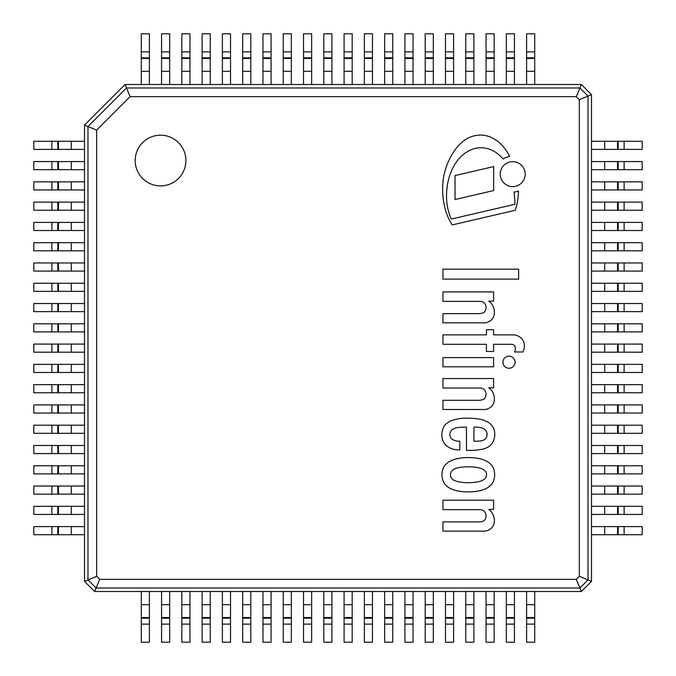 <?xml version="1.0" encoding="UTF-8"?>
<svg xmlns="http://www.w3.org/2000/svg" width="676" height="676" viewBox="0 0 676 676"><rect width="100%" height="100%" fill="white"/><g stroke="black" fill="none" stroke-linecap="round" stroke-linejoin="round"><path stroke-width="1.01" d="M503.181 158.961A39.284 39.284 0 0 0 494.638 151.644A26.347 26.347 0 0 0 482.326 147.807A24.759 24.759 0 0 0 470.995 149.793A33.006 33.006 0 0 0 459.764 157.871A42.588 42.588 0 0 0 452.168 169.465A54.46 54.46 0 0 0 447.96 182.131A67.6 67.6 0 0 0 446.54 197.046A55.347 55.347 0 0 0 449.295 213.768A44.396 44.396 0 0 0 451.315 219.049L514.96 204.27A120.142 120.142 0 0 0 514.03 192.026A17.931 17.931 0 0 0 518.5 191.122A65.699 65.699 0 0 1 515.273 210.27L452.252 224.914A56.387 56.387 0 0 1 446.075 212.087A77.022 77.022 0 0 1 443.49 177.915A68.022 68.022 0 0 1 446.735 165.612A65.251 65.251 0 0 1 453.351 152.387A44.836 44.836 0 0 1 464.006 140.6A28.409 28.409 0 0 1 477.797 135.2A26.584 26.584 0 0 1 492.001 137.769A34.949 34.949 0 0 1 502.716 146.008A47.413 47.413 0 0 1 509.653 156.477A17.931 17.931 0 0 0 503.181 158.961M442.974 357.604L493.59 357.604L493.59 366.806L442.974 366.806L442.974 357.604M493.674 166.583L493.674 190.547L455.024 199.521L455.024 175.557L493.674 166.583M493.59 329.744L493.59 334.857L512.856 334.857A12.075 12.075 0 0 1 520.681 337.67A11.298 11.298 0 0 1 522.92 340.332A11.805 11.805 0 0 1 524.399 346.146A16.799 16.799 0 0 1 522.979 351.976L514.546 351.976A8.188 8.188 0 0 0 515.399 348.267A3.912 3.912 0 0 0 513.27 344.684A5.146 5.146 0 0 0 511.225 344.312L493.59 344.312L493.59 351.469L486.433 351.469L486.433 344.312L442.974 344.312L442.974 334.857L486.433 334.857L486.433 329.744L493.59 329.744M500.248 174.138A12.481 12.481 0 0 1 518.974 163.33A12.481 12.481 0 0 1 518.974 184.945A12.481 12.481 0 0 1 500.248 174.138M509.003 356.151A6.05 6.05 0 0 1 514.25 365.226A6.05 6.05 0 0 1 503.764 365.226A6.05 6.05 0 0 1 509.003 356.151M493.59 509.391L488.731 509.391A12.886 12.886 0 0 1 494.097 517.824A12.988 12.988 0 0 1 493.708 524.568A8.873 8.873 0 0 1 488.985 529.84A9.05 9.05 0 0 1 483.746 531.116L442.974 531.116L442.974 521.914L478.76 521.914A10.892 10.892 0 0 0 484.126 520.638A6.878 6.878 0 0 0 485.41 512.873A5.864 5.864 0 0 0 480.036 509.645L442.974 509.645L442.974 500.189L493.59 500.189L493.59 509.391M487.05 433.924A5.433 5.433 0 0 0 485.41 430.198A8.104 8.104 0 0 0 480.552 427.638A22.333 22.333 0 0 0 473.91 427.131L473.91 441.183L477.738 441.183A14.686 14.686 0 0 0 483.627 440.068A5.459 5.459 0 0 0 486.027 438.124A7.183 7.183 0 0 0 487.05 433.924M452.472 439.493A14.357 14.357 0 0 0 459.79 441.234L459.849 449.878L457.601 449.878A18.691 18.691 0 0 1 446.304 445.535L445.197 444.47A14.804 14.804 0 0 1 443.236 441.445A16.097 16.097 0 0 1 441.952 432.75A17.745 17.745 0 0 1 443.633 427.105A13.926 13.926 0 0 1 446.98 423.125A39.031 39.031 0 0 1 450.393 420.996A46.712 46.712 0 0 1 468.536 418.182A66.502 66.502 0 0 1 476.394 418.689A32.676 32.676 0 0 1 488.097 422.179A14.247 14.247 0 0 1 494.35 430.451A17.399 17.399 0 0 1 494.004 439.4A14.264 14.264 0 0 1 490.261 445.535A17.906 17.906 0 0 1 482.85 449.109A59.15 59.15 0 0 1 471.096 450.385L466.491 450.385L466.491 427.131A127.561 127.561 0 0 0 458.573 427.384A16.773 16.773 0 0 0 453.596 428.778A6.532 6.532 0 0 0 450.393 431.981A5.949 5.949 0 0 0 451.323 438.411A4.022 4.022 0 0 0 452.472 439.493M493.59 387.762L488.731 387.762A12.886 12.886 0 0 1 494.097 396.204A12.988 12.988 0 0 1 493.708 402.947A8.873 8.873 0 0 1 488.985 408.211A9.05 9.05 0 0 1 483.746 409.495L442.974 409.495L442.974 400.293L478.76 400.293A10.892 10.892 0 0 0 484.126 399.009A6.878 6.878 0 0 0 485.41 391.243A5.864 5.864 0 0 0 480.036 388.024L442.974 388.024L442.974 378.56L493.59 378.56L493.59 387.762M486.441 474.746A4.504 4.504 0 0 0 484.7 470.606L483.746 469.862A13.765 13.765 0 0 0 480.366 468.223A41.929 41.929 0 0 0 474.67 467.133A58.347 58.347 0 0 0 465.73 466.879A53.243 53.243 0 0 0 460.102 467.386A28.138 28.138 0 0 0 453.951 469.178A9.202 9.202 0 0 0 451.416 471.476A7.537 7.537 0 0 0 450.385 474.746A7.537 7.537 0 0 0 451.416 478.008A9.202 9.202 0 0 0 453.951 480.306A28.138 28.138 0 0 0 460.102 482.098A53.243 53.243 0 0 0 465.73 482.613A58.347 58.347 0 0 0 474.67 482.36A41.929 41.929 0 0 0 480.366 481.261A13.765 13.765 0 0 0 483.746 479.622L484.7 478.878A4.749 4.749 0 0 0 486.441 474.746M444.774 484.075A16.9 16.9 0 0 1 444.774 465.409L445.019 465.088A19.148 19.148 0 0 1 450.9 460.702A41.743 41.743 0 0 1 457.61 458.598A48.849 48.849 0 0 1 467.707 457.593A52.06 52.06 0 0 1 474.653 457.922A67.482 67.482 0 0 1 480.754 458.936A31.071 31.071 0 0 1 486.534 461.176A16.249 16.249 0 0 1 491.029 464.573A11.838 11.838 0 0 1 493.26 467.8A18.936 18.936 0 0 1 494.705 474.746A18.936 18.936 0 0 1 493.26 481.684A11.838 11.838 0 0 1 491.029 484.92A16.249 16.249 0 0 1 486.534 488.309A31.071 31.071 0 0 1 480.754 490.548A67.482 67.482 0 0 1 474.653 491.562A52.06 52.06 0 0 1 467.707 491.891A48.849 48.849 0 0 1 457.61 490.894A41.743 41.743 0 0 1 450.9 488.782A19.148 19.148 0 0 1 445.019 484.405L444.774 484.075M493.59 301.116L488.731 301.116A12.886 12.886 0 0 1 494.097 309.549A12.988 12.988 0 0 1 493.708 316.3A8.873 8.873 0 0 1 488.985 321.565A9.05 9.05 0 0 1 483.746 322.841L442.974 322.841L442.974 313.639L478.76 313.639A10.892 10.892 0 0 0 484.126 312.363A6.878 6.878 0 0 0 485.41 304.597A5.864 5.864 0 0 0 480.036 301.369L442.974 301.369L442.974 291.914L493.59 291.914L493.59 301.116M442.974 269.166L518.636 269.166L518.636 279.129L442.974 279.129L442.974 269.166M579.34 99.676L588.019 96.085L579.915 87.981L126.505 87.981L87.981 126.505L87.981 579.915L96.085 588.019L579.915 588.019L588.019 579.915L588.019 96.085L591.5 94.64L591.5 581.36L581.36 591.5L576.324 579.34L99.676 579.34L94.64 591.5L84.5 581.36L84.5 125.06L96.66 130.096L130.096 96.66L125.06 84.5L581.36 84.5L576.324 96.66L579.34 99.676L579.34 576.324L591.5 581.36L591.5 94.64L581.36 84.5L591.5 94.64M99.676 579.34L96.66 576.324L84.5 581.36L94.64 591.5L581.36 591.5L94.64 591.5M84.5 125.06L125.06 84.5L84.5 125.06L84.5 581.36M185.9 160.55A25.35 25.35 0 0 1 147.875 182.503A25.35 25.35 0 0 1 147.875 138.597A25.35 25.35 0 0 1 185.9 160.55M581.36 591.5L591.5 581.36M581.36 84.5L125.06 84.5M604.69 526.604L642.2 526.604L642.2 534.716L591.5 534.716L591.5 526.604L604.69 526.604L604.69 534.716M51.875 526.604L84.5 526.604L84.5 534.716L33.8 534.716L33.8 526.604L51.875 526.604L51.875 534.716M604.69 506.324L642.2 506.324L642.2 514.436L591.5 514.436L591.5 506.324L604.69 506.324L604.69 514.436M51.875 506.324L84.5 506.324L84.5 514.436L33.8 514.436L33.8 506.324L51.875 506.324L51.875 514.436M604.69 486.044L642.2 486.044L642.2 494.156L591.5 494.156L591.5 486.044L604.69 486.044L604.69 494.156M51.875 486.044L84.5 486.044L84.5 494.156L33.8 494.156L33.8 486.044L51.875 486.044L51.875 494.156M604.69 465.764L642.2 465.764L642.2 473.876L591.5 473.876L591.5 465.764L604.69 465.764L604.69 473.876M51.875 465.764L84.5 465.764L84.5 473.876L33.8 473.876L33.8 465.764L51.875 465.764L51.875 473.876M604.69 445.484L642.2 445.484L642.2 453.596L591.5 453.596L591.5 445.484L604.69 445.484L604.69 453.596M51.875 445.484L84.5 445.484L84.5 453.596L33.8 453.596L33.8 445.484L51.875 445.484L51.875 453.596M604.69 425.204L642.2 425.204L642.2 433.316L591.5 433.316L591.5 425.204L604.69 425.204L604.69 433.316M51.875 425.204L84.5 425.204L84.5 433.316L33.8 433.316L33.8 425.204L51.875 425.204L51.875 433.316M604.69 404.924L642.2 404.924L642.2 413.036L591.5 413.036L591.5 404.924L604.69 404.924L604.69 413.036M51.875 404.924L84.5 404.924L84.5 413.036L33.8 413.036L33.8 404.924L51.875 404.924L51.875 413.036M604.69 384.644L642.2 384.644L642.2 392.756L591.5 392.756L591.5 384.644L604.69 384.644L604.69 392.756M51.875 384.644L84.5 384.644L84.5 392.756L33.8 392.756L33.8 384.644L51.875 384.644L51.875 392.756M604.69 364.364L642.2 364.364L642.2 372.476L591.5 372.476L591.5 364.364L604.69 364.364L604.69 372.476M51.875 364.364L84.5 364.364L84.5 372.476L33.8 372.476L33.8 364.364L51.875 364.364L51.875 372.476M604.69 344.084L642.2 344.084L642.2 352.196L591.5 352.196L591.5 344.084L604.69 344.084L604.69 352.196M51.875 344.084L84.5 344.084L84.5 352.196L33.8 352.196L33.8 344.084L51.875 344.084L51.875 352.196M604.69 323.804L642.2 323.804L642.2 331.916L591.5 331.916L591.5 323.804L604.69 323.804L604.69 331.916M51.875 323.804L84.5 323.804L84.5 331.916L33.8 331.916L33.8 323.804L51.875 323.804L51.875 331.916M604.69 303.524L642.2 303.524L642.2 311.636L591.5 311.636L591.5 303.524L604.69 303.524L604.69 311.636M51.875 303.524L84.5 303.524L84.5 311.636L33.8 311.636L33.8 303.524L51.875 303.524L51.875 311.636M604.69 283.244L642.2 283.244L642.2 291.356L591.5 291.356L591.5 283.244L604.69 283.244L604.69 291.356M51.875 283.244L84.5 283.244L84.5 291.356L33.8 291.356L33.8 283.244L51.875 283.244L51.875 291.356M604.69 262.964L642.2 262.964L642.2 271.076L591.5 271.076L591.5 262.964L604.69 262.964L604.69 271.076M51.875 262.964L84.5 262.964L84.5 271.076L33.8 271.076L33.8 262.964L51.875 262.964L51.875 271.076M604.69 242.684L642.2 242.684L642.2 250.796L591.5 250.796L591.5 242.684L604.69 242.684L604.69 250.796M51.875 242.684L84.5 242.684L84.5 250.796L33.8 250.796L33.8 242.684L51.875 242.684L51.875 250.796M604.69 222.404L642.2 222.404L642.2 230.516L591.5 230.516L591.5 222.404L604.69 222.404L604.69 230.516M51.875 222.404L84.5 222.404L84.5 230.516L33.8 230.516L33.8 222.404L51.875 222.404L51.875 230.516M604.69 202.124L642.2 202.124L642.2 210.236L591.5 210.236L591.5 202.124L604.69 202.124L604.69 210.236M51.875 202.124L84.5 202.124L84.5 210.236L33.8 210.236L33.8 202.124L51.875 202.124L51.875 210.236M604.69 181.844L642.2 181.844L642.2 189.956L591.5 189.956L591.5 181.844L604.69 181.844L604.69 189.956M51.875 181.844L84.5 181.844L84.5 189.956L33.8 189.956L33.8 181.844L51.875 181.844L51.875 189.956M604.69 161.564L642.2 161.564L642.2 169.676L591.5 169.676L591.5 161.564L604.69 161.564L604.69 169.676M51.875 161.564L84.5 161.564L84.5 169.676L33.8 169.676L33.8 161.564L51.875 161.564L51.875 169.676M604.69 141.284L642.2 141.284L642.2 149.396L591.5 149.396L591.5 141.284L604.69 141.284L604.69 149.396M51.875 141.284L84.5 141.284L84.5 149.396L33.8 149.396L33.8 141.284L51.875 141.284L51.875 149.396M526.604 71.31L526.604 33.8L534.716 33.8L534.716 84.5L526.604 84.5L526.604 71.31L534.716 71.31M506.324 71.31L506.324 33.8L514.436 33.8L514.436 84.5L506.324 84.5L506.324 71.31L514.436 71.31M486.044 71.31L486.044 33.8L494.156 33.8L494.156 84.5L486.044 84.5L486.044 71.31L494.156 71.31M465.764 71.31L465.764 33.8L473.876 33.8L473.876 84.5L465.764 84.5L465.764 71.31L473.876 71.31M445.484 71.31L445.484 33.8L453.596 33.8L453.596 84.5L445.484 84.5L445.484 71.31L453.596 71.31M425.204 71.31L425.204 33.8L433.316 33.8L433.316 84.5L425.204 84.5L425.204 71.31L433.316 71.31M404.924 71.31L404.924 33.8L413.036 33.8L413.036 84.5L404.924 84.5L404.924 71.31L413.036 71.31M384.644 71.31L384.644 33.8L392.756 33.8L392.756 84.5L384.644 84.5L384.644 71.31L392.756 71.31M364.364 71.31L364.364 33.8L372.476 33.8L372.476 84.5L364.364 84.5L364.364 71.31L372.476 71.31M344.084 71.31L344.084 33.8L352.196 33.8L352.196 84.5L344.084 84.5L344.084 71.31L352.196 71.31M323.804 71.31L323.804 33.8L331.916 33.8L331.916 84.5L323.804 84.5L323.804 71.31L331.916 71.31M303.524 71.31L303.524 33.8L311.636 33.8L311.636 84.5L303.524 84.5L303.524 71.31L311.636 71.31M283.244 71.31L283.244 33.8L291.356 33.8L291.356 84.5L283.244 84.5L283.244 71.31L291.356 71.31M262.964 71.31L262.964 33.8L271.076 33.8L271.076 84.5L262.964 84.5L262.964 71.31L271.076 71.31M242.684 71.31L242.684 33.8L250.796 33.8L250.796 84.5L242.684 84.5L242.684 71.31L250.796 71.31M222.404 71.31L222.404 33.8L230.516 33.8L230.516 84.5L222.404 84.5L222.404 71.31L230.516 71.31M202.124 71.31L202.124 33.8L210.236 33.8L210.236 84.5L202.124 84.5L202.124 71.31L210.236 71.31M181.844 71.31L181.844 33.8L189.956 33.8L189.956 84.5L181.844 84.5L181.844 71.31L189.956 71.31M161.564 71.31L161.564 33.8L169.676 33.8L169.676 84.5L161.564 84.5L161.564 71.31L169.676 71.31M141.284 71.31L141.284 33.8L149.396 33.8L149.396 84.5L141.284 84.5L141.284 71.31L149.396 71.31M526.604 604.69L526.604 642.2L534.716 642.2L534.716 591.5L526.604 591.5L526.604 604.69L534.716 604.69M506.324 604.69L506.324 642.2L514.436 642.2L514.436 591.5L506.324 591.5L506.324 604.69L514.436 604.69M486.044 604.69L486.044 642.2L494.156 642.2L494.156 591.5L486.044 591.5L486.044 604.69L494.156 604.69M465.764 604.69L465.764 642.2L473.876 642.2L473.876 591.5L465.764 591.5L465.764 604.69L473.876 604.69M445.484 604.69L445.484 642.2L453.596 642.2L453.596 591.5L445.484 591.5L445.484 604.69L453.596 604.69M425.204 604.69L425.204 642.2L433.316 642.2L433.316 591.5L425.204 591.5L425.204 604.69L433.316 604.69M404.924 604.69L404.924 642.2L413.036 642.2L413.036 591.5L404.924 591.5L404.924 604.69L413.036 604.69M384.644 604.69L384.644 642.2L392.756 642.2L392.756 591.5L384.644 591.5L384.644 604.69L392.756 604.69M364.364 604.69L364.364 642.2L372.476 642.2L372.476 591.5L364.364 591.5L364.364 604.69L372.476 604.69M344.084 604.69L344.084 642.2L352.196 642.2L352.196 591.5L344.084 591.5L344.084 604.69L352.196 604.69M323.804 604.69L323.804 642.2L331.916 642.2L331.916 591.5L323.804 591.5L323.804 604.69L331.916 604.69M303.524 604.69L303.524 642.2L311.636 642.2L311.636 591.5L303.524 591.5L303.524 604.69L311.636 604.69M283.244 604.69L283.244 642.2L291.356 642.2L291.356 591.5L283.244 591.5L283.244 604.69L291.356 604.69M262.964 604.69L262.964 642.2L271.076 642.2L271.076 591.5L262.964 591.5L262.964 604.69L271.076 604.69M242.684 604.69L242.684 642.2L250.796 642.2L250.796 591.5L242.684 591.5L242.684 604.69L250.796 604.69M222.404 604.69L222.404 642.2L230.516 642.2L230.516 591.5L222.404 591.5L222.404 604.69L230.516 604.69M202.124 604.69L202.124 642.2L210.236 642.2L210.236 591.5L202.124 591.5L202.124 604.69L210.236 604.69M181.844 604.69L181.844 642.2L189.956 642.2L189.956 591.5L181.844 591.5L181.844 604.69L189.956 604.69M161.564 604.69L161.564 642.2L169.676 642.2L169.676 591.5L161.564 591.5L161.564 604.69L169.676 604.69M141.284 604.69L141.284 642.2L149.396 642.2L149.396 591.5L141.284 591.5L141.284 604.69L149.396 604.69M579.34 576.324L576.324 579.34M96.66 576.324L96.66 130.096M130.096 96.66L576.324 96.66M617.543 526.604L617.543 534.716M618.151 526.604L618.151 534.716M624.125 526.604L624.125 534.716M57.849 526.604L57.849 534.716M58.457 526.604L58.457 534.716M71.31 526.604L71.31 534.716M617.543 506.324L617.543 514.436M618.151 506.324L618.151 514.436M624.125 506.324L624.125 514.436M57.849 506.324L57.849 514.436M58.457 506.324L58.457 514.436M71.31 506.324L71.31 514.436M617.543 486.044L617.543 494.156M618.151 486.044L618.151 494.156M624.125 486.044L624.125 494.156M57.849 486.044L57.849 494.156M58.457 486.044L58.457 494.156M71.31 486.044L71.31 494.156M617.543 465.764L617.543 473.876M618.151 465.764L618.151 473.876M624.125 465.764L624.125 473.876M57.849 465.764L57.849 473.876M58.457 465.764L58.457 473.876M71.31 465.764L71.31 473.876M617.543 445.484L617.543 453.596M618.151 445.484L618.151 453.596M624.125 445.484L624.125 453.596M57.849 445.484L57.849 453.596M58.457 445.484L58.457 453.596M71.31 445.484L71.31 453.596M617.543 425.204L617.543 433.316M618.151 425.204L618.151 433.316M624.125 425.204L624.125 433.316M57.849 425.204L57.849 433.316M58.457 425.204L58.457 433.316M71.31 425.204L71.31 433.316M617.543 404.924L617.543 413.036M618.151 404.924L618.151 413.036M624.125 404.924L624.125 413.036M57.849 404.924L57.849 413.036M58.457 404.924L58.457 413.036M71.31 404.924L71.31 413.036M617.543 384.644L617.543 392.756M618.151 384.644L618.151 392.756M624.125 384.644L624.125 392.756M57.849 384.644L57.849 392.756M58.457 384.644L58.457 392.756M71.31 384.644L71.31 392.756M617.543 364.364L617.543 372.476M618.151 364.364L618.151 372.476M624.125 364.364L624.125 372.476M57.849 364.364L57.849 372.476M58.457 364.364L58.457 372.476M71.31 364.364L71.31 372.476M617.543 344.084L617.543 352.196M618.151 344.084L618.151 352.196M624.125 344.084L624.125 352.196M57.849 344.084L57.849 352.196M58.457 344.084L58.457 352.196M71.31 344.084L71.31 352.196M617.543 323.804L617.543 331.916M618.151 323.804L618.151 331.916M624.125 323.804L624.125 331.916M57.849 323.804L57.849 331.916M58.457 323.804L58.457 331.916M71.31 323.804L71.31 331.916M617.543 303.524L617.543 311.636M618.151 303.524L618.151 311.636M624.125 303.524L624.125 311.636M57.849 303.524L57.849 311.636M58.457 303.524L58.457 311.636M71.31 303.524L71.31 311.636M617.543 283.244L617.543 291.356M618.151 283.244L618.151 291.356M624.125 283.244L624.125 291.356M57.849 283.244L57.849 291.356M58.457 283.244L58.457 291.356M71.31 283.244L71.31 291.356M617.543 262.964L617.543 271.076M618.151 262.964L618.151 271.076M624.125 262.964L624.125 271.076M57.849 262.964L57.849 271.076M58.457 262.964L58.457 271.076M71.31 262.964L71.31 271.076M617.543 242.684L617.543 250.796M618.151 242.684L618.151 250.796M624.125 242.684L624.125 250.796M57.849 242.684L57.849 250.796M58.457 242.684L58.457 250.796M71.31 242.684L71.31 250.796M617.543 222.404L617.543 230.516M618.151 222.404L618.151 230.516M624.125 222.404L624.125 230.516M57.849 222.404L57.849 230.516M58.457 222.404L58.457 230.516M71.31 222.404L71.31 230.516M617.543 202.124L617.543 210.236M618.151 202.124L618.151 210.236M624.125 202.124L624.125 210.236M57.849 202.124L57.849 210.236M58.457 202.124L58.457 210.236M71.31 202.124L71.31 210.236M617.543 181.844L617.543 189.956M618.151 181.844L618.151 189.956M624.125 181.844L624.125 189.956M57.849 181.844L57.849 189.956M58.457 181.844L58.457 189.956M71.31 181.844L71.31 189.956M617.543 161.564L617.543 169.676M618.151 161.564L618.151 169.676M624.125 161.564L624.125 169.676M57.849 161.564L57.849 169.676M58.457 161.564L58.457 169.676M71.31 161.564L71.31 169.676M617.543 141.284L617.543 149.396M618.151 141.284L618.151 149.396M624.125 141.284L624.125 149.396M57.849 141.284L57.849 149.396M58.457 141.284L58.457 149.396M71.31 141.284L71.31 149.396M526.604 58.457L534.716 58.457M526.604 57.849L534.716 57.849M526.604 51.875L534.716 51.875M506.324 58.457L514.436 58.457M506.324 57.849L514.436 57.849M506.324 51.875L514.436 51.875M486.044 58.457L494.156 58.457M486.044 57.849L494.156 57.849M486.044 51.875L494.156 51.875M465.764 58.457L473.876 58.457M465.764 57.849L473.876 57.849M465.764 51.875L473.876 51.875M445.484 58.457L453.596 58.457M445.484 57.849L453.596 57.849M445.484 51.875L453.596 51.875M425.204 58.457L433.316 58.457M425.204 57.849L433.316 57.849M425.204 51.875L433.316 51.875M404.924 58.457L413.036 58.457M404.924 57.849L413.036 57.849M404.924 51.875L413.036 51.875M384.644 58.457L392.756 58.457M384.644 57.849L392.756 57.849M384.644 51.875L392.756 51.875M364.364 58.457L372.476 58.457M364.364 57.849L372.476 57.849M364.364 51.875L372.476 51.875M344.084 58.457L352.196 58.457M344.084 57.849L352.196 57.849M344.084 51.875L352.196 51.875M323.804 58.457L331.916 58.457M323.804 57.849L331.916 57.849M323.804 51.875L331.916 51.875M303.524 58.457L311.636 58.457M303.524 57.849L311.636 57.849M303.524 51.875L311.636 51.875M283.244 58.457L291.356 58.457M283.244 57.849L291.356 57.849M283.244 51.875L291.356 51.875M262.964 58.457L271.076 58.457M262.964 57.849L271.076 57.849M262.964 51.875L271.076 51.875M242.684 58.457L250.796 58.457M242.684 57.849L250.796 57.849M242.684 51.875L250.796 51.875M222.404 58.457L230.516 58.457M222.404 57.849L230.516 57.849M222.404 51.875L230.516 51.875M202.124 58.457L210.236 58.457M202.124 57.849L210.236 57.849M202.124 51.875L210.236 51.875M181.844 58.457L189.956 58.457M181.844 57.849L189.956 57.849M181.844 51.875L189.956 51.875M161.564 58.457L169.676 58.457M161.564 57.849L169.676 57.849M161.564 51.875L169.676 51.875M141.284 58.457L149.396 58.457M141.284 57.849L149.396 57.849M141.284 51.875L149.396 51.875M526.604 617.543L534.716 617.543M526.604 618.151L534.716 618.151M526.604 624.125L534.716 624.125M506.324 617.543L514.436 617.543M506.324 618.151L514.436 618.151M506.324 624.125L514.436 624.125M486.044 617.543L494.156 617.543M486.044 618.151L494.156 618.151M486.044 624.125L494.156 624.125M465.764 617.543L473.876 617.543M465.764 618.151L473.876 618.151M465.764 624.125L473.876 624.125M445.484 617.543L453.596 617.543M445.484 618.151L453.596 618.151M445.484 624.125L453.596 624.125M425.204 617.543L433.316 617.543M425.204 618.151L433.316 618.151M425.204 624.125L433.316 624.125M404.924 617.543L413.036 617.543M404.924 618.151L413.036 618.151M404.924 624.125L413.036 624.125M384.644 617.543L392.756 617.543M384.644 618.151L392.756 618.151M384.644 624.125L392.756 624.125M364.364 617.543L372.476 617.543M364.364 618.151L372.476 618.151M364.364 624.125L372.476 624.125M344.084 617.543L352.196 617.543M344.084 618.151L352.196 618.151M344.084 624.125L352.196 624.125M323.804 617.543L331.916 617.543M323.804 618.151L331.916 618.151M323.804 624.125L331.916 624.125M303.524 617.543L311.636 617.543M303.524 618.151L311.636 618.151M303.524 624.125L311.636 624.125M283.244 617.543L291.356 617.543M283.244 618.151L291.356 618.151M283.244 624.125L291.356 624.125M262.964 617.543L271.076 617.543M262.964 618.151L271.076 618.151M262.964 624.125L271.076 624.125M242.684 617.543L250.796 617.543M242.684 618.151L250.796 618.151M242.684 624.125L250.796 624.125M222.404 617.543L230.516 617.543M222.404 618.151L230.516 618.151M222.404 624.125L230.516 624.125M202.124 617.543L210.236 617.543M202.124 618.151L210.236 618.151M202.124 624.125L210.236 624.125M181.844 617.543L189.956 617.543M181.844 618.151L189.956 618.151M181.844 624.125L189.956 624.125M161.564 617.543L169.676 617.543M161.564 618.151L169.676 618.151M161.564 624.125L169.676 624.125M141.284 617.543L149.396 617.543M141.284 618.151L149.396 618.151M141.284 624.125L149.396 624.125"/></g></svg>
